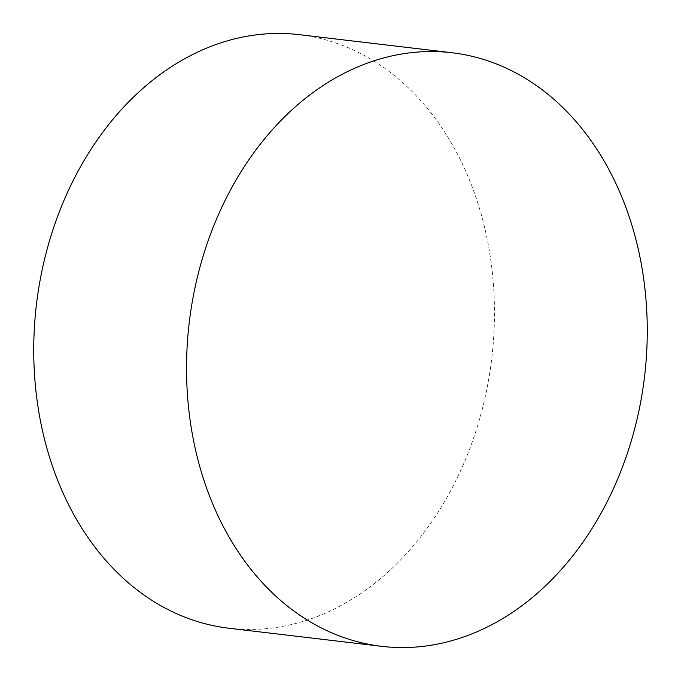 <?xml version="1.0" encoding="UTF-8"?>
<svg xmlns="http://www.w3.org/2000/svg" width="681" height="681" viewBox="0 0 681 681"><rect width="100%" height="100%" fill="white"/><g stroke="black" fill="none" stroke-linecap="round" stroke-linejoin="round"><path stroke-width="0.51" stroke-dasharray="3.4 2.55" d="M228.952 628.248A298.874 229.242 96.8 0 0 487.434 386.221A298.874 229.242 96.8 0 0 320.513 38.511A298.874 229.242 96.8 0 0 299.248 34.654"/><path stroke-width="1.02" d="M452.048 52.752L299.248 34.654A298.874 229.242 96.8 0 0 40.766 276.69A298.874 229.242 96.8 0 0 207.688 624.392A298.874 229.242 96.8 0 0 228.952 628.248L381.752 646.346A298.874 229.242 96.8 0 0 640.234 404.31A298.874 229.242 96.8 0 0 473.312 56.608A298.874 229.242 96.8 0 0 452.048 52.752A298.874 229.242 96.8 0 0 193.566 294.779A298.874 229.242 96.8 0 0 360.487 642.489A298.874 229.242 96.8 0 0 381.752 646.346"/></g></svg>
